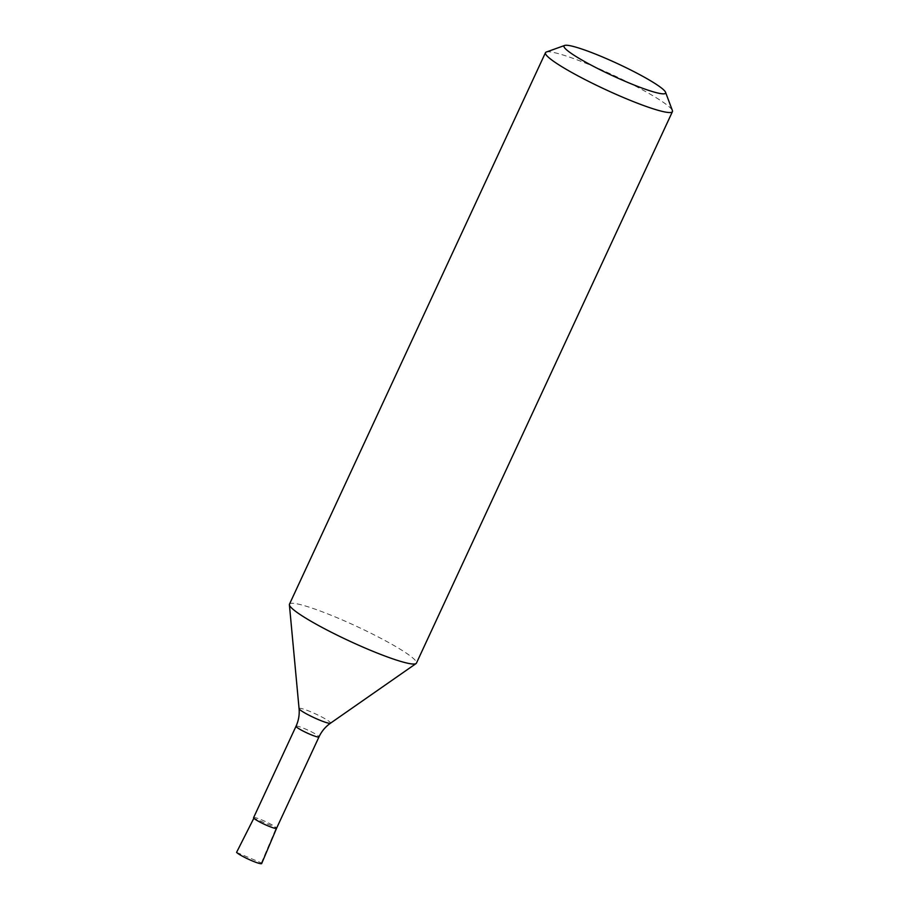<?xml version="1.0" encoding="UTF-8"?>
<svg xmlns="http://www.w3.org/2000/svg" width="909" height="909" viewBox="0 0 909 909"><rect width="100%" height="100%" fill="white"/><g stroke="black" fill="none" stroke-linecap="round" stroke-linejoin="round"><path stroke-width="0.68" stroke-dasharray="4.54 3.41" d="M253.6 817.657A12.658 1.477 -155.1 0 1 265.701 821.645A12.658 1.477 -155.1 0 1 276.552 828.315L276.552 828.315A12.658 1.477 -155.1 0 0 276.302 827.758L253.85 818.214M289.471 604.19A69.993 8.17 -155.1 0 1 356.396 626.256A69.993 8.17 -155.1 0 1 416.436 663.127M546.309 52.029A69.993 8.17 -155.1 0 1 612.393 74.765A69.993 8.17 -155.1 0 1 672.399 110.557M236.567 852.381L261.394 862.936A13.999 1.636 -155.1 0 1 261.678 863.55M261.394 862.936L276.302 827.758M296.039 726.234A12.658 1.477 -155.1 0 1 308.128 730.222A12.658 1.477 -155.1 0 1 318.991 736.892M299.072 708.645A17.339 2.023 -155.1 0 1 315.684 713.974A17.339 2.023 -155.1 0 1 330.467 723.212"/><path stroke-width="1.36" d="M253.85 818.214A12.658 1.477 -155.1 0 1 253.6 817.657L296.039 726.234A12.658 1.477 -155.1 0 0 296.289 726.791A12.658 1.477 -155.1 0 0 308.458 733.62A12.658 1.477 -155.1 0 0 318.991 736.892L276.552 828.315A12.658 1.477 -155.1 0 1 266.019 825.031A12.658 1.477 -155.1 0 1 253.85 818.214L236.567 852.381A13.999 1.636 -155.1 0 0 250.043 859.937A13.999 1.636 -155.1 0 0 261.678 863.55L276.552 828.315A12.658 1.477 -155.1 0 1 266.042 825.042A12.658 1.477 -155.1 0 1 253.85 818.214M665.558 92.275L672.399 110.557A69.993 8.17 -155.1 0 1 672.433 111.637L416.436 663.127A69.993 8.17 -155.1 0 1 416.061 663.559A69.993 8.17 -155.1 0 1 356.01 644.038A69.993 8.17 -155.1 0 1 290.891 607.269A69.993 8.17 -155.1 0 1 289.392 604.758A69.993 8.17 -155.1 0 1 289.471 604.19L545.468 52.699A69.993 8.17 -155.1 0 1 546.309 52.029L564.694 45.45A55.994 6.533 -155.1 0 1 617.552 63.63A55.994 6.533 -155.1 0 1 665.558 92.275A55.994 6.533 -155.1 0 1 621.949 79.935A55.994 6.533 -155.1 0 1 565.148 48.45A55.994 6.533 -155.1 0 1 564.694 45.45M672.433 111.637A69.993 8.17 -155.1 0 1 614.166 93.502A69.993 8.17 -155.1 0 1 546.888 55.779A69.993 8.17 -155.1 0 1 545.468 52.699M318.991 736.892C321.627 731.291 325.456 726.734 330.467 723.212A17.339 2.023 -155.1 0 1 315.582 718.371A17.339 2.023 -155.1 0 1 299.447 709.27A17.339 2.023 -155.1 0 1 299.072 708.645C299.618 714.747 298.606 720.61 296.039 726.234M330.467 723.212L416.061 663.559M299.072 708.645L289.392 604.758"/></g></svg>
